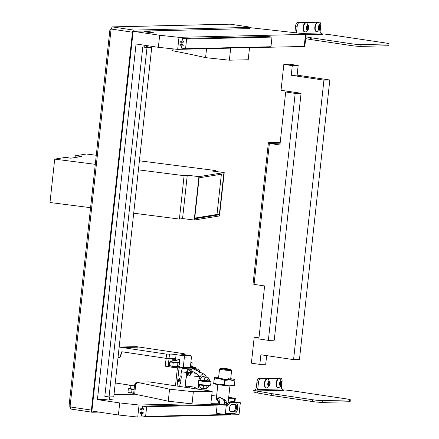 <?xml version="1.0" encoding="UTF-8"?>
<svg xmlns="http://www.w3.org/2000/svg" width="439" height="439" viewBox="0 0 439 439"><rect width="100%" height="100%" fill="white"/><g stroke="black" fill="none" stroke-linecap="round" stroke-linejoin="round"><path stroke-width="0.66" d="M266.654 355.623L265.716 364.266L259.828 364.403L251.393 363.141L254.203 337.24L259.059 337.13M329.821 80.002L299.458 359.497L293.57 359.634L323.933 80.139L291.238 75.272L292.286 65.63L283.846 64.374L289.735 64.242L298.174 65.499L297.126 75.135L329.821 80.002L323.933 80.139M301.072 93.26L295.184 93.397L268.355 340.362L274.243 340.225L301.072 93.26L281.031 90.275L283.846 64.374M258.972 337.953L254.203 337.24M293.57 359.634L260.876 354.761L259.828 364.403M295.184 93.397L285.69 91.987L279.934 144.991L269.387 143.421L254.077 284.373L264.624 285.943L258.862 338.952L268.355 340.362M269.387 143.421L280.131 143.174M298.174 65.499L292.286 65.63M285.69 91.987L291.578 91.85M297.126 75.135L291.238 75.272M228.527 398.749L234.706 398.607A4.862 0.351 6.2 0 0 235.32 398.502A4.862 0.351 6.2 0 0 232.846 397.926A4.862 0.351 6.2 0 0 230.755 397.657L228.675 397.421M172.181 48.784L171.978 50.628A364.496 26.4 6.2 0 1 205.584 57.646L229.372 60.192L248.211 59.753L249.522 47.708L304.205 46.441L305.511 34.39L178.991 37.326L177.68 49.371L158.358 47.308L159.664 35.257L132.682 31.24M113.992 394.688L134.652 394.211L135.964 382.16A364.496 26.4 -173.8 0 1 169.564 389.179L193.352 391.725L212.196 391.292L148.914 381.864L135.964 382.16M137.006 383.357A2.431 1.163 98.5 0 0 135.569 385.793L134.652 394.211A364.496 26.4 -173.8 0 1 168.258 401.23L192.046 403.776L139.048 405.005L137.736 417.05L118.415 414.981L91.405 410.959M118.415 414.981L119.721 402.936L97.425 399.611L104.487 399.452L108.707 400.077L113.421 399.967L109.201 399.342L109.459 396.938M158.358 47.308L136.057 43.982L97.425 399.611M229.372 60.192L230.678 48.142L177.68 49.371M149.145 31.663L144.431 31.773L148.651 32.404L153.359 32.294L149.145 31.663L149.062 32.393M305.511 34.39A4.862 0.351 6.2 0 0 306.126 34.286A4.862 0.351 6.2 0 0 301.56 33.441L249.862 27.641M159.664 35.257L178.991 37.326M137.736 417.05L239.025 414.701L240.331 402.656L236.1 402.75M218.831 403.15L210.89 403.337L212.196 391.292M192.046 403.776L193.352 391.725M211.735 395.523L216.597 396.066M119.721 402.936L139.048 405.005M169.564 389.179L168.258 401.23M206.555 48.702L205.584 57.646M109.119 400.066L109.201 399.342M306.126 34.286L304.82 46.336A4.862 0.351 -173.8 0 1 304.205 46.441M240.331 402.656L228.296 400.862M271.384 42.709A0.609 0.532 88.7 0 1 271.275 43.741M271.779 39.093A0.609 0.532 88.7 0 1 271.664 40.125M180.698 42.276A0.609 0.532 -91.3 0 0 180.83 41.068A0.609 0.532 -91.3 0 0 180.698 42.276M183.052 42.221A0.609 0.532 -91.3 0 0 183.184 41.014A0.609 0.532 -91.3 0 0 183.025 41.019M180.308 45.886A0.609 0.532 -91.3 0 0 180.434 44.685A0.609 0.532 -91.3 0 0 180.308 45.886M182.662 45.837A0.609 0.532 -91.3 0 0 182.794 44.63A0.609 0.532 -91.3 0 0 182.635 44.635M182.114 41.036L182.394 38.451L267.779 36.47L271.993 37.095L186.613 39.076L185.565 48.718L181.345 48.087L181.587 45.865M271.993 37.095L270.945 46.737L185.565 48.718M181.719 44.646L181.976 42.254M182.394 38.451L186.613 39.076M144.716 46.907L142.785 46.951L146.999 47.582L109.048 396.944L113.761 396.834L151.713 47.472L147.707 46.874M146.999 47.582L151.713 47.472M142.785 46.951L104.828 396.318L109.048 396.944M146.483 46.869L145.94 46.88M146.626 45.557L146.472 46.968L146.78 47.039L147.68 47.099L147.828 45.738M144.892 45.299L144.705 47.011L145.018 47.083L145.913 47.143L146.094 45.48M140.754 409.949A0.609 0.532 -91.3 0 0 140.886 408.747A0.609 0.532 -91.3 0 0 140.754 409.949M143.114 409.894A0.609 0.532 -91.3 0 0 143.24 408.693A0.609 0.532 -91.3 0 0 143.087 408.698M140.365 413.565A0.609 0.532 -91.3 0 0 140.496 412.364A0.609 0.532 -91.3 0 0 140.365 413.565M142.719 413.511A0.609 0.532 -91.3 0 0 142.851 412.309A0.609 0.532 -91.3 0 0 142.691 412.309M217.151 405.12L146.67 406.755L145.622 416.391L141.402 415.766L141.643 413.543M231.095 413.598L231.007 414.411L223.852 414.575M219.879 414.668L145.622 416.391M141.775 412.325L142.038 409.927M142.17 408.709L142.45 406.124L146.67 406.755M217.234 404.39L142.45 406.124M98.973 412.084L92.234 412.243A2.19 1.048 98.5 0 1 92.146 412.237A2.19 1.048 98.5 0 1 91.411 410.097L132.463 32.206L111.369 29.067A2.113 1.01 -81.5 0 1 112.62 26.949L112.121 26.889L111.402 28.831M92.064 412.216L71.14 409.099A2.19 1.048 -81.5 0 1 71.052 409.093A2.19 1.048 -81.5 0 1 70.317 406.958L69.088 405.543L109.887 29.956L111.369 29.067M70.953 409.071L70.882 409.06C69.856 408.758 69.664 407.963 70.3 406.668M135.569 385.793L134.515 385.64L133.577 394.233M134.515 385.64A2.431 1.163 -81.5 0 1 135.849 383.214M91.998 410.086L133.05 32.195M249.281 27.41A4.862 0.351 6.2 0 0 249.895 27.311L249.764 28.513A4.862 0.351 -173.8 0 1 249.154 28.617L249.281 27.41L133.714 30.093A2.113 1.01 98.5 0 0 132.463 32.206M112.121 26.889L229.992 24.156A2.113 1.844 88.7 0 1 230.266 24.172L247.42 26.73A4.862 0.351 6.2 0 1 249.895 27.311M172.582 48.828A2.431 1.163 98.5 0 0 173.191 49.387M172.132 49.234A2.431 1.163 -81.5 0 1 171.55 48.718M133.582 31.295L249.154 28.617M280.197 142.571L269.453 142.818L254.011 284.971L257.567 284.889M254.011 284.971L252.957 284.818L268.399 142.664L280.214 142.395M269.453 142.818L268.399 142.664M96.273 155.28L86.329 154.007L75.261 155.801L81.879 156.421L70.811 158.216L65.773 157.338L54.705 159.132L49.991 202.505L90.577 207.696M80.595 156.257L80.556 156.635M133.708 213.211L179.397 219.061L182.558 218.545L194.219 220.038L219.516 215.939L224.225 172.565L212.569 171.078L215.73 170.562L215.631 171.468M138.417 169.844L184.106 175.688L179.397 219.061M54.705 159.132L95.29 164.329M184.106 175.688L187.272 175.177L182.558 218.545M187.272 175.177L198.927 176.67L194.219 220.038M194.664 218.781L219.33 214.781L223.78 173.822L199.114 177.822L194.664 218.781M198.927 176.67L224.225 172.565M215.73 170.562L139.399 160.8M75.261 155.801L75.074 157.524M78.126 156.169L78.027 157.041M194.74 218.095L216.998 214.484L221.371 174.212M216.998 214.484L219.33 214.781M180.72 355.074L184.254 354.992L187.42 355.464L183.886 355.546L180.72 355.074M119.167 347.073L166.568 354.136L169.509 354.064A4.862 0.351 -173.8 0 1 176.083 354.641L183.551 355.749L190.619 355.59L183.151 354.476A4.862 0.351 -173.8 0 1 180.676 353.894A4.862 0.351 -173.8 0 1 181.291 353.79L184.232 353.724L136.43 346.662M136.776 346.656L135.064 346.695L138.23 347.167L123.979 347.496L120.505 347.029M184.193 355.541L184.254 354.992M179.436 367.13L183.239 367.701L184.391 357.099A1.213 1.065 -91.3 0 0 183.551 355.749M176.083 354.641L175.627 358.855A4.862 0.351 6.2 0 0 169.053 358.279A4.862 0.351 -173.8 0 1 175.627 358.855L179.842 359.481L179.255 364.902L178.892 365.221M166.568 354.136L166.107 358.35L169.053 358.279L169.509 354.064M118.058 357.269A1.822 1.591 -91.3 0 0 120.193 356.309L121.812 351.749L166.107 358.35L169.053 358.284L168.203 366.115L165.256 366.181L169.41 366.801M184.232 353.724L184.133 354.624M190.619 355.59L191.459 356.934L190.306 367.536L183.239 367.701M190.296 370.011A2.738 1.312 -81.5 0 1 191.327 372.7A2.738 1.312 -81.5 0 1 189.703 375.444A2.738 1.312 -81.5 0 1 188.671 372.76A2.738 1.312 -81.5 0 1 190.296 370.011M187.491 387.61A2.738 1.312 -81.5 0 1 189.396 387.895L188.397 386.331M205.781 377.183L202.384 376.75L205.781 377.183M204.903 377.145L203.466 376.991M206.868 385.513A4.253 0.307 -173.8 0 1 199.75 384.74M199.668 380.119A4.253 0.307 6.2 0 0 203.164 380.739A4.253 0.307 6.2 0 0 207.504 381.052A4.253 0.307 6.2 0 0 208.042 380.964L208.059 380.772M200.804 380.152A4.253 0.307 6.2 0 0 202.922 380.465M206.742 380.8A4.253 0.307 6.2 0 0 207.532 380.811A4.253 0.307 6.2 0 0 207.976 380.772M210.226 385.272L209.974 385.475A6.684 0.483 -173.8 0 1 209.156 385.585A6.684 0.483 -173.8 0 1 198.609 384.548M199.097 380.333A6.684 0.483 6.2 0 0 209.612 381.365A6.684 0.483 6.2 0 0 210.44 381.189A6.684 0.483 6.2 0 0 208.953 380.75M199.004 380.723A7.046 0.51 6.2 0 0 209.891 381.776A7.046 0.51 6.2 0 0 210.764 381.584L210.44 381.189M198.999 380.745A7.287 0.527 6.2 0 0 210.1 381.804A7.287 0.527 6.2 0 0 211.022 381.65L210.643 385.146A7.287 0.527 -173.8 0 1 209.721 385.299A7.287 0.527 -173.8 0 1 198.609 384.24M202.533 376.525L207.839 377.32A6.075 2.914 -81.5 0 1 208.541 378.204L209.43 379.878A4.253 2.036 -81.5 0 1 209.743 380.728L206.401 380.811A4.253 2.036 -81.5 0 1 209.43 379.878M202.522 388.378A6.135 2.941 -81.5 0 1 201.627 388.52A6.135 2.941 -81.5 0 1 199.536 384.926L198.626 384.948A7.897 3.786 -81.5 0 1 198.702 382.545A7.897 3.786 -81.5 0 1 199.147 380.13L200.058 380.108A6.135 2.941 -81.5 0 1 203.433 376.382A6.135 2.941 -81.5 0 1 204.25 376.783M189.56 369.221C190.68 367.684 193.089 374.846 188.852 375.976L188.556 375.954A3.408 1.635 98.5 0 1 187.409 372.629A3.408 1.635 98.5 0 1 189.423 369.21A3.408 1.635 98.5 0 1 189.56 369.221L188.797 369.106A3.408 1.635 98.5 0 0 186.646 372.513A3.408 1.635 98.5 0 0 187.793 375.844L188.556 375.954A3.408 1.635 98.5 0 0 188.693 375.965L187.843 375.85M186.399 386.084A3.408 1.635 98.5 0 0 185.39 387.297M204.569 388.685A8.489 4.066 -81.5 0 1 203.487 389.991M199.405 389.382A8.489 4.066 -81.5 0 1 198.412 382.55A8.489 4.066 -81.5 0 1 204.349 374.237A8.489 4.066 -81.5 0 1 206.297 377.09M196.952 368.908A3.402 1.63 98.5 0 0 196.853 368.903L188.611 369.095A3.402 1.63 98.5 0 0 186.597 372.502L185.681 380.937A11.908 5.707 98.5 0 0 185.686 385.996L194.093 387.05L198.022 389.179M197.38 370.895L198.011 370.039L198.79 369.868L199.388 370.598L199.602 371.959M208.635 385.409L209.205 385.672A4.253 2.036 -81.5 0 1 208.377 386.924A4.253 2.036 -81.5 0 1 205.864 385.749L199.542 384.981M200.804 388.125L204.601 388.691A6.075 2.914 -81.5 0 1 203.268 385.535M204.601 388.691L206.61 388.641A6.075 2.914 -81.5 0 0 207.043 388.274L208.377 386.924M209.205 385.672L205.864 385.749M200.08 380.042L206.401 380.811M207.839 377.32L202.072 376.805M203.8 380.597A6.075 2.914 -81.5 0 1 205.831 377.364M190.433 372.442L190.74 372.486A6.075 0.439 6.2 0 0 191.184 372.448L191.113 373.084L189.577 372.92M189.813 372.936L189.862 372.491M211.022 381.65A7.287 0.527 6.2 0 0 210.643 381.436M190.103 374.198L190.35 374.379L190.038 374.385L190.361 373.134A6.075 0.439 -173.8 0 1 189.549 373.123L189.621 372.481A6.075 0.439 6.2 0 0 190.427 372.497L190.389 371.191L190.696 371.185L190.74 372.486M191.113 373.084A6.075 0.439 -173.8 0 1 190.669 373.128L190.35 374.379M190.669 373.128L189.571 372.963M190.696 371.185L190.4 371.295M190.361 373.134L189.566 373.013M180.55 383.752L180.012 383.768L179.721 386.452M191.848 368.156A3.402 1.63 98.5 0 0 191.717 368.123A3.402 1.63 98.5 0 0 191.58 368.118L183.337 368.31A3.402 1.63 98.5 0 0 181.323 371.718L180.797 376.536L181.323 376.618L180.539 383.845L180.012 383.768M199.536 384.926L198.62 384.789M186.784 375.877A11.908 5.707 98.5 0 0 185.681 380.937L184.995 387.236M191.152 370.708L196.365 373.402L199.8 376.432L194.334 376.81M204.349 374.237L194.011 369.276A11.908 5.707 98.5 0 0 192.732 368.996A11.908 5.707 98.5 0 0 190.625 369.797M199.569 372.502C199.388 370.044 198.801 368.886 197.802 369.029L197.04 368.914A3.408 1.635 98.5 0 0 195.574 370.028M198.642 371.098L198.944 370.988A6.075 5.312 88.7 0 1 198.993 371.668M198.675 371.515A6.075 5.312 -91.3 0 0 198.631 370.993L198.944 370.988M178.975 378.643A1.46 0.697 -81.5 0 1 179.178 378.616A1.46 0.697 -81.5 0 1 179.666 380.042A1.46 0.697 -81.5 0 1 178.744 381.502A1.46 0.697 -81.5 0 1 178.563 381.414M178.486 380.163L179.211 378.347L180.489 380.114L178.7 381.771L178.486 380.163M192.353 367.174L195.673 367.723L195.415 368.678M115.265 382.973L130.312 385.212M128.89 385.244L134.493 385.837M173.762 367.448L179.03 368.129L195.52 367.75M179.913 367.202L179.425 367.213M168.549 366.11A4.862 0.351 6.2 0 0 168.203 366.115M175.523 359.793L175.627 358.855L179.326 359.404L178.942 362.866L178.668 362.669A4.253 0.307 6.2 0 0 177.543 362.367L177.318 362.329A4.253 0.307 6.2 0 0 176.906 362.263M122.058 351.787L166.107 358.35L165.256 366.181M122.053 351.787L120.127 357.198L119.457 357.642L118.042 357.434M137.956 347.172L123.825 347.474L120.873 347.024L135.009 346.695L137.961 347.134M134.691 346.7L135.009 346.695M294.651 32.662A3.644 1.745 98.5 0 0 295.074 30.889L296.654 31.125A3.644 1.745 -81.5 0 1 296.254 32.843M295.595 26.071A3.644 1.745 -81.5 0 1 297.752 22.416L299.338 22.652A3.644 1.745 98.5 0 0 297.176 26.307L295.595 26.071L295.074 30.889M320.569 27.234L320.733 25.758A3.644 1.745 98.5 0 0 319.504 22.197A3.644 1.745 98.5 0 0 319.356 22.186L297.752 22.416M317.776 21.95A3.644 1.745 -81.5 0 1 317.918 21.961A3.644 1.745 -81.5 0 1 318.061 21.994M305.851 36.832L310.455 37.644A7.287 0.527 6.2 0 0 311.882 37.875L351.14 43.724A7.287 0.527 6.2 0 0 361.001 44.586L388.087 43.955A7.287 0.527 6.2 0 0 389.009 43.801A7.287 0.527 6.2 0 0 385.294 42.934L330.452 34.763A7.287 0.527 6.2 0 0 321.233 33.902M361.001 44.586L360.803 46.391L387.889 45.766L388.087 43.955M311.882 37.875L311.69 39.686L350.942 45.53L351.14 43.724M305.654 38.637L310.263 39.455L310.455 37.644M389.009 43.801L388.811 45.607A7.287 0.527 -173.8 0 1 387.889 45.766M360.803 46.391A7.287 0.527 -173.8 0 1 350.942 45.53M311.69 39.686A7.287 0.527 -173.8 0 1 310.263 39.455M297.176 26.307L296.654 31.125M301.373 33.419L320.393 32.974A3.644 1.745 -81.5 0 1 320.207 30.576L320.547 27.459M299.338 22.652L319.356 22.186M320.393 32.974L322.638 34.308L306.082 34.692M322.341 34.275L322.05 34.22M281.723 388.965L283.962 390.298L256.875 390.929L254.307 390.545L255.278 389.909A3.644 1.745 98.5 0 0 256.398 386.88L257.978 387.116A3.644 1.745 -81.5 0 1 257.27 389.536L281.723 388.965A3.644 1.745 -81.5 0 1 281.536 386.567L281.871 383.45M256.919 382.062A3.644 1.745 -81.5 0 1 259.081 378.407L260.662 378.643A3.644 1.745 98.5 0 0 258.505 382.298L256.919 382.062L256.398 386.88M281.898 383.225L282.058 381.749A3.644 1.745 98.5 0 0 280.828 378.188A3.644 1.745 98.5 0 0 280.686 378.177L259.081 378.407M279.1 377.941A3.644 1.745 -81.5 0 1 279.248 377.952A3.644 1.745 -81.5 0 1 279.385 377.984M254.307 390.545L253.72 390.556A2.431 2.124 -91.3 0 0 255.564 392.669L257.671 392.982L257.869 391.176L271.785 393.635A7.287 0.527 6.2 0 0 273.212 393.865L312.464 399.715A7.287 0.527 6.2 0 0 322.325 400.577L349.417 399.945A7.287 0.527 6.2 0 0 350.333 399.792A7.287 0.527 6.2 0 0 346.618 398.925L291.776 390.754A7.287 0.527 6.2 0 0 282.557 389.892M322.325 400.577L322.133 402.382L349.219 401.756L349.417 399.945M273.212 393.865L273.014 395.676L312.272 401.52L312.464 399.715M257.671 392.982L271.587 395.446L271.785 393.635M253.72 390.556L257.869 391.176M350.333 399.792L350.135 401.597A7.287 0.527 -173.8 0 1 349.219 401.756M322.133 402.382A7.287 0.527 -173.8 0 1 312.272 401.52M273.014 395.676A7.287 0.527 -173.8 0 1 271.587 395.446M258.505 382.298L257.978 387.116M260.662 378.643L280.686 378.177M256.875 390.929L257.27 389.536M283.671 390.266L283.38 390.211M230.936 369.534L231.6 370.351A6.075 0.439 -173.8 0 1 231.611 370.384A6.075 0.439 -173.8 0 1 222.628 369.797A6.075 0.439 -173.8 0 1 219.533 369.073A6.075 0.439 -173.8 0 1 219.549 369.04L220.367 368.387A5.328 0.384 -173.8 0 1 228.236 368.93A5.328 0.384 -173.8 0 1 230.936 369.534A5.328 0.384 -173.8 0 1 228.478 369.622A5.328 0.384 -173.8 0 1 223.067 369.051A5.328 0.384 -173.8 0 1 220.367 368.387M219.44 403.644L216.295 398.87L219.637 397.322L225.042 399.83L227.918 404.39L227.243 405.548L226.266 405.4M226.036 404.873L226.754 403.836L222.611 399.013L219.665 397.366L217.459 399.424L219.527 402.881M218.227 398.36L219.56 397.355M223.885 369.029L222.03 368.595L227.418 368.947L229.273 369.386L223.885 369.029M219.665 397.366L219.286 397.344M219.407 403.99A4.544 0.329 6.2 0 0 217.272 404.039L216.29 413.072A4.544 0.329 6.2 0 0 216.323 413.115A4.544 0.329 6.2 0 0 218.606 413.615A4.544 0.329 6.2 0 0 225.289 414.092A4.544 0.329 6.2 0 0 225.328 414.054L226.31 405.021A4.544 0.329 6.2 0 0 225.388 404.72M220.115 397.471L219.374 404.264L224.208 404.791L224.686 400.379M224.62 369.012L227.764 369.21L224.62 369.012M217.272 404.039A4.544 0.329 6.2 0 0 221.755 404.857A4.544 0.329 6.2 0 0 226.31 405.021M227.868 404.659L228.67 404.643L227.896 404.528M228.143 402.305L232.478 402.206A5.466 2.623 -81.5 0 1 232.692 402.217L235.858 402.689A5.466 2.623 -81.5 0 1 237.675 408.259A5.466 2.623 -81.5 0 1 234.464 413.522L225.361 413.73M228.67 404.643L230.398 402.799L228.126 402.459M230.398 402.799L235.639 402.678A5.466 2.623 -81.5 0 1 235.858 402.689M231.616 404.571A3.644 1.745 98.5 0 0 229.476 408.078A3.644 1.745 98.5 0 0 230.689 411.793A3.644 1.745 98.5 0 0 230.832 411.798L234.366 411.722A3.644 1.745 98.5 0 0 236.506 408.215A3.644 1.745 98.5 0 0 235.293 404.5A3.644 1.745 98.5 0 0 235.15 404.489L231.616 404.571M230.299 411.634L233.312 411.562A3.644 1.745 98.5 0 0 235.386 408.479A3.644 1.745 98.5 0 0 234.629 404.5M228.264 378.67A6.075 0.439 -173.8 0 1 230.623 379.312A6.075 0.439 -173.8 0 1 221.662 378.698A6.075 0.439 -173.8 0 1 218.578 378.006M218.627 377.37A10.327 0.746 6.2 0 0 214.43 377.425A10.327 0.746 6.2 0 0 214.336 377.529A10.327 0.746 6.2 0 0 219.599 378.742A10.327 0.746 6.2 0 0 229.866 379.839A10.327 0.746 6.2 0 0 234.87 379.724A10.327 0.746 6.2 0 0 234.799 379.642A10.327 0.746 6.2 0 0 230.711 378.681M214.325 378.884L213.683 383.554L214.336 377.529L214.325 378.884L219.599 378.742L224.675 380.426L229.866 379.839L234.854 381.085L234.87 379.724M214.155 378.001L214.336 377.529M224.675 380.426L224.219 384.624L218.946 384.767L213.87 383.082L213.683 383.554M234.217 385.749L234.854 381.085M234.399 385.277L229.213 385.865L224.219 384.624M213.755 383.637L213.7 383.598A10.327 0.746 6.2 0 0 213.755 383.637A10.327 0.746 6.2 0 0 218.946 384.767A10.327 0.746 6.2 0 0 229.213 385.865A10.327 0.746 6.2 0 0 234.124 385.848L234.245 385.799M190.29 366.049L191.064 366.329L191.821 365.874L192.161 362.768L191.623 362.367A4.253 0.307 6.2 0 0 190.894 362.148M190.965 366.34A4.253 0.307 -173.8 0 1 190.433 366.356M192.161 362.768L191.481 362.477A4.253 0.307 6.2 0 0 191.623 362.367M190.855 362.504A4.253 0.307 6.2 0 0 191.382 362.488L191.481 362.477M191.382 362.488L190.625 362.943M175.463 359.788L172.774 359.618L175.463 359.788M176.681 360.04L177.093 360.562L173.767 360.364L172.264 360.035L172.774 359.618M190.317 367.448A5.466 0.395 6.2 0 0 192.331 367.361L192.436 366.395A5.466 0.395 6.2 0 0 191.574 366.082M190.422 366.483A5.466 0.395 6.2 0 0 192.436 366.395M268.229 385.047A0.691 0.335 -81.5 0 1 268.202 385.294L268.355 385.892L268.619 385.634A0.691 0.335 -81.5 0 1 268.975 385.283A0.691 0.335 -81.5 0 1 269.151 385.447L269.595 384.811A0.691 0.335 -81.5 0 1 269.886 383.807L269.914 382.835A0.691 0.335 -81.5 0 1 269.886 382.83A0.691 0.335 -81.5 0 1 269.672 382.012L269.519 381.42L269.255 381.678A0.691 0.335 -81.5 0 1 268.898 382.029A0.691 0.335 -81.5 0 1 268.723 381.859L268.278 382.495A0.691 0.335 -81.5 0 1 268.295 382.731A0.691 0.335 -81.5 0 1 267.988 383.505L267.96 384.476A0.691 0.335 -81.5 0 1 267.988 384.482A0.691 0.335 -81.5 0 1 268.229 385.047M267.999 384.482A0.691 0.335 -81.5 0 1 268.306 383.571L268.388 382.61M267.746 384.07A2.404 1.152 -81.5 0 1 269.003 381.304A2.404 1.152 -81.5 0 1 270.128 383.242A2.404 1.152 -81.5 0 1 268.871 386.002A2.404 1.152 -81.5 0 1 267.746 384.07M264.728 384.163A4.615 2.211 -81.5 0 1 267.697 378.802A4.615 2.211 -81.5 0 1 268.262 379.06L270.139 383.181C270.051 385.31 268.986 386.863 266.95 387.856A4.615 2.211 -81.5 0 1 266.336 387.933A4.615 2.211 -81.5 0 1 264.728 384.163M267.494 378.791A4.615 2.211 98.5 0 0 267.296 378.742A4.615 2.211 98.5 0 0 264.327 384.103A4.615 2.211 98.5 0 0 265.935 387.878A4.615 2.211 98.5 0 0 266.138 387.889M269.859 382.824L268.333 382.599A0.691 0.335 -81.5 0 1 268.3 382.594A0.691 0.335 -81.5 0 1 268.295 382.594M306.636 28.486L306.663 28.486A0.691 0.335 -81.5 0 1 306.905 29.056A0.691 0.335 -81.5 0 1 306.877 29.303L307.031 29.901L307.289 29.643A0.691 0.335 -81.5 0 1 307.646 29.292A0.691 0.335 -81.5 0 1 307.827 29.457L308.266 28.82A0.691 0.335 -81.5 0 1 308.562 27.816L308.59 26.839A0.691 0.335 -81.5 0 1 308.557 26.839A0.691 0.335 -81.5 0 1 308.348 26.022L308.189 25.429L307.931 25.687A0.691 0.335 -81.5 0 1 307.574 26.038A0.691 0.335 -81.5 0 1 307.399 25.868L306.954 26.505A0.691 0.335 -81.5 0 1 306.971 26.741A0.691 0.335 -81.5 0 1 306.663 27.509L306.636 28.486A0.691 0.335 -81.5 0 1 306.663 28.486A0.691 0.335 -81.5 0 1 306.976 27.58L307.059 26.614M306.417 28.08A2.404 1.152 -81.5 0 1 307.679 25.314A2.404 1.152 -81.5 0 1 308.804 27.251A2.404 1.152 -81.5 0 1 307.541 30.011A2.404 1.152 -81.5 0 1 306.417 28.08M303.404 28.173A4.615 2.211 -81.5 0 1 306.373 22.812A4.615 2.211 -81.5 0 1 306.938 23.069L308.815 27.191C308.721 29.314 307.662 30.873 305.626 31.866A4.615 2.211 -81.5 0 1 305.012 31.943A4.615 2.211 -81.5 0 1 303.404 28.173M306.17 22.801A4.615 2.211 98.5 0 0 305.972 22.751A4.615 2.211 98.5 0 0 303.003 28.112A4.615 2.211 98.5 0 0 304.611 31.888A4.615 2.211 98.5 0 0 304.814 31.893M308.529 26.834L307.004 26.609A0.691 0.335 -81.5 0 1 306.976 26.603A0.691 0.335 -81.5 0 1 306.965 26.603L308.557 26.839M279.687 384.191L279.769 384.207A0.691 0.335 -81.5 0 1 280.011 384.773A0.691 0.335 -81.5 0 1 279.978 385.025L280.131 385.618L280.395 385.36A0.691 0.335 -81.5 0 1 280.751 385.008A0.691 0.335 -81.5 0 1 280.927 385.179L281.372 384.542A0.691 0.335 -81.5 0 1 281.662 383.532L281.69 382.561A0.691 0.335 -81.5 0 1 281.662 382.556A0.691 0.335 -81.5 0 1 281.448 381.743L281.295 381.145L281.037 381.403A0.691 0.335 -81.5 0 1 280.675 381.754A0.691 0.335 -81.5 0 1 280.499 381.59L280.06 382.226A0.691 0.335 -81.5 0 1 280.077 382.457A0.691 0.335 -81.5 0 1 279.764 383.231L279.736 384.202A0.691 0.335 -81.5 0 1 279.769 384.207A0.691 0.335 -81.5 0 1 280.082 383.302L280.164 382.336M279.522 383.796A2.404 1.152 -81.5 0 1 280.779 381.036A2.404 1.152 -81.5 0 1 281.909 382.967A2.404 1.152 -81.5 0 1 280.647 385.733A2.404 1.152 -81.5 0 1 279.522 383.796M276.504 383.889A4.615 2.211 -81.5 0 1 279.473 378.528A4.615 2.211 -81.5 0 1 280.038 378.786L281.915 382.912C281.827 385.036 280.762 386.589 278.727 387.582A4.615 2.211 -81.5 0 1 278.112 387.664A4.615 2.211 -81.5 0 1 276.504 383.889M279.27 378.517A4.615 2.211 98.5 0 0 279.072 378.467A4.615 2.211 98.5 0 0 276.104 383.834A4.615 2.211 98.5 0 0 277.711 387.604A4.615 2.211 98.5 0 0 277.914 387.615M281.635 382.55L280.109 382.325A0.691 0.335 -81.5 0 1 280.082 382.325A0.691 0.335 -81.5 0 1 280.071 382.32L281.662 382.556M318.412 28.211L318.44 28.217A0.691 0.335 -81.5 0 1 318.681 28.782A0.691 0.335 -81.5 0 1 318.654 29.034L318.807 29.627L319.065 29.369A0.691 0.335 -81.5 0 1 319.422 29.018A0.691 0.335 -81.5 0 1 319.603 29.183L320.042 28.546A0.691 0.335 -81.5 0 1 320.338 27.542L320.366 26.57A0.691 0.335 -81.5 0 1 320.333 26.565A0.691 0.335 -81.5 0 1 320.124 25.747L319.971 25.155L319.707 25.413A0.691 0.335 -81.5 0 1 319.351 25.764A0.691 0.335 -81.5 0 1 319.175 25.599L318.73 26.236A0.691 0.335 -81.5 0 1 318.747 26.466A0.691 0.335 -81.5 0 1 318.44 27.24L318.412 28.211A0.691 0.335 -81.5 0 1 318.44 28.217A0.691 0.335 -81.5 0 1 318.752 27.306L318.835 26.345M318.193 27.805A2.404 1.152 -81.5 0 1 319.455 25.039A2.404 1.152 -81.5 0 1 320.58 26.977A2.404 1.152 -81.5 0 1 319.323 29.742A2.404 1.152 -81.5 0 1 318.193 27.805M315.18 27.898A4.615 2.211 -81.5 0 1 318.149 22.537A4.615 2.211 -81.5 0 1 318.714 22.795L320.591 26.922C320.497 29.045 319.438 30.598 317.402 31.592A4.615 2.211 -81.5 0 1 316.788 31.674A4.615 2.211 -81.5 0 1 315.18 27.898M317.946 22.526A4.615 2.211 98.5 0 0 317.748 22.477A4.615 2.211 98.5 0 0 314.779 27.838A4.615 2.211 98.5 0 0 316.387 31.613A4.615 2.211 98.5 0 0 316.59 31.624M320.305 26.559L318.78 26.335A0.691 0.335 -81.5 0 1 318.752 26.329A0.691 0.335 -81.5 0 1 318.741 26.329L320.333 26.565M169.459 365.396A5.466 0.395 6.2 0 0 168.609 365.517L168.505 366.477A5.466 0.395 6.2 0 0 174.87 367.564A5.466 0.395 6.2 0 0 179.375 367.657L179.48 366.697A5.466 0.395 6.2 0 0 178.574 366.373M168.609 365.517A5.466 0.395 6.2 0 0 174.974 366.598A5.466 0.395 6.2 0 0 179.48 366.697M172.264 360.035L172.05 361.988L176.879 362.51L173.822 362.01M178.102 366.631A4.253 0.307 -173.8 0 1 175.331 366.538L178.267 366.587A4.253 0.307 -173.8 0 1 178.239 366.598A4.253 0.307 -173.8 0 1 178.179 366.62L178.794 366.142L179.128 363.037L178.596 362.762A4.253 0.307 6.2 0 0 178.668 362.669M175.024 366.51A4.253 0.307 -173.8 0 1 171.194 366.027L172.867 365.945L175.331 366.538M169.915 365.594L170.969 365.983A4.253 0.307 -173.8 0 1 169.844 365.687L169.558 365.478M177.905 363.251L175.748 362.685A4.253 0.307 6.2 0 0 178.519 362.779L177.905 363.251L177.57 366.356M173.202 362.839L171.616 362.17A4.253 0.307 6.2 0 0 175.441 362.658L173.202 362.839L172.867 365.945M169.717 362.213L170.332 361.736A4.253 0.307 6.2 0 0 170.272 361.758A4.253 0.307 6.2 0 0 171.391 362.131L169.717 362.213L169.383 365.319M172.077 361.736A4.253 0.307 6.2 0 0 170.414 361.725L170.332 361.736M179.128 363.037L178.519 362.779M175.441 362.658L175.748 362.685M130.965 385.31L130.592 388.729L134.12 389.267M133.686 393.267A4.253 0.307 -173.8 0 1 129.9 392.795L131.645 392.713L133.769 393.273M128.418 392.345L129.664 392.757A4.253 0.307 -173.8 0 1 128.391 392.428L128.177 392.279M134.191 389.415L131.98 389.612L130.317 388.938A4.253 0.307 6.2 0 0 134.104 389.409M128.336 388.976L128.836 388.488A4.253 0.307 6.2 0 0 128.814 388.499A4.253 0.307 6.2 0 0 130.081 388.899L128.336 388.976L127.996 392.082M130.619 388.477A4.253 0.307 6.2 0 0 128.901 388.471L128.836 388.488M131.645 392.713L131.98 389.612M234.366 401.767L234.706 398.607M70.042 406.882L111.078 29.122M91.411 410.097L70.317 406.958M133.714 30.093L112.62 26.949M112.389 26.911L230.266 24.172M181.291 353.79L181.252 354.13M184.391 357.099L191.459 356.934M187.19 386.183A3.408 1.635 98.5 0 0 186.147 387.407M197.802 369.029L197.007 369.292L196.228 370.34M186.597 372.502L181.323 371.718M188.611 369.095L183.337 368.31M191.333 372.651L196.365 373.402M196.853 368.903L191.58 368.118M175.452 385.815L177.389 367.986M179.03 368.129L177.082 386.057M216.323 413.115L220.318 414.745A9.115 4.368 -81.5 0 1 218.606 413.615M232.478 402.206L235.639 402.678M230.832 411.798L230.546 411.76M233.312 411.562L234.366 411.722M268.141 384.597L269.595 384.811M268.18 385.568L268.619 385.634M268.306 383.571L269.886 383.807M269.107 381.93L269.672 382.012M268.438 381.82L268.723 381.859M306.812 28.606L308.266 28.82M306.856 29.578L307.289 29.643M306.976 27.58L308.562 27.816M307.783 25.939L308.348 26.022M307.108 25.83L307.399 25.868M279.917 384.323L281.372 384.542M279.961 385.299L280.395 385.36M280.082 383.302L281.662 383.532M280.889 381.656L281.448 381.743M280.214 381.546L280.499 381.59M318.593 28.332L320.042 28.546M318.632 29.309L319.065 29.369M318.752 27.306L320.338 27.542M319.559 25.665L320.124 25.747M318.884 25.555L319.175 25.599M235.32 398.502L234.958 401.855M180.78 42.281L183.134 42.226M180.385 45.892L182.739 45.837M180.358 44.679L182.712 44.624M180.753 41.063L183.107 41.008M140.837 409.955L143.191 409.9M140.442 413.571L142.801 413.516M140.414 412.358L142.768 412.303M140.809 408.742L143.163 408.687M92.146 412.237L71.052 409.093M134.905 346.684L136.606 346.645M120.012 357.406L118.755 357.439M196.963 368.908L191.717 368.123M195.564 368.7L195.673 367.723M120.714 347.013L134.85 346.684M317.918 21.961L319.504 22.197M279.248 377.952L280.828 378.188M227.918 404.39L229.926 385.908M230.645 379.285L231.611 370.384M216.295 398.87L217.843 384.597M218.567 377.974L219.533 369.073M220.318 414.745L225.289 414.092M177.093 360.562L176.879 362.51M267.697 378.802L267.296 378.742M266.336 387.933L265.935 387.878M268.224 385.173L268.975 385.283M268.3 382.594L269.886 382.83M268.355 381.946L268.898 382.029M306.373 22.812L305.972 22.751M305.012 31.943L304.611 31.888M306.894 29.177L307.646 29.292M307.026 25.956L307.574 26.038M279.473 378.528L279.072 378.467M278.112 387.664L277.711 387.604M280 384.899L280.751 385.008M280.131 381.672L280.675 381.754M318.149 22.537L317.748 22.477M316.788 31.674L316.387 31.613M318.67 28.908L319.422 29.018M318.807 25.681L319.351 25.764M130.147 392.834L129.988 394.321"/></g></svg>
